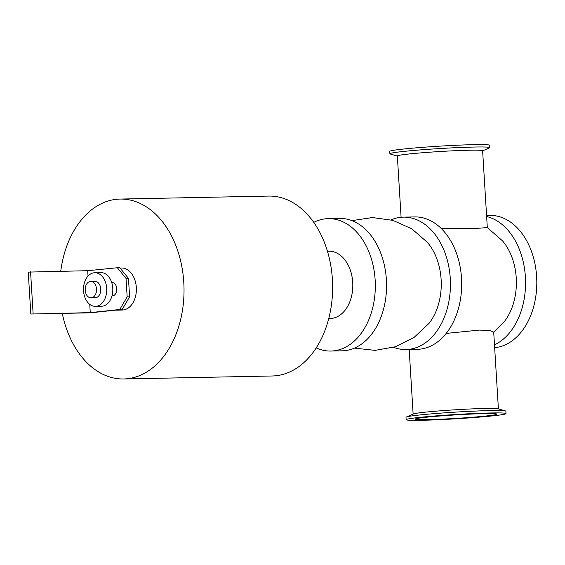 <?xml version="1.0" encoding="UTF-8"?>
<svg xmlns="http://www.w3.org/2000/svg" width="565" height="565" viewBox="0 0 565 565"><rect width="100%" height="100%" fill="white"/><g stroke="black" fill="none" stroke-linecap="round" stroke-linejoin="round"><path stroke-width="0.85" d="M313.73 222.391A66.218 45.751 88.9 0 1 325.532 218.81A66.218 45.751 88.9 0 1 328.237 218.641L339.48 218.415A66.218 45.751 88.9 0 1 386.552 283.701A66.218 45.751 88.9 0 1 342.143 350.823L330.899 351.049A66.218 45.751 88.9 0 1 316.245 347.892M328.237 218.641A66.218 45.751 88.9 0 1 375.308 283.927A66.218 45.751 88.9 0 1 330.899 351.049M328.774 318.505L330.243 318.476A33.632 23.236 -91.1 0 0 352.722 282.387A33.632 23.236 -91.1 0 0 328.894 251.22L327.425 251.248M391.044 219.849A66.218 45.751 88.9 0 1 400.656 217.306A66.218 45.751 88.9 0 1 403.361 217.137L414.604 216.911A66.218 45.751 88.9 0 1 461.676 282.196A66.218 45.751 88.9 0 1 417.267 349.318L406.016 349.544A66.218 45.751 88.9 0 1 393.607 347.327M403.361 217.137A66.218 45.751 88.9 0 1 450.432 282.422A66.218 45.751 88.9 0 1 406.016 349.544M354.46 348.111L375.054 350.371L395.451 346.74L413.983 337.503L429.054 323.328A52.919 36.563 -91.1 0 0 427.43 242.399L411.807 228.846L392.915 220.357L372.384 217.553L351.896 220.632M486.635 216.515A66.218 45.751 88.9 0 1 525.394 276.991A66.218 45.751 88.9 0 1 494.488 344.862M493.245 332.898L504.178 321.824A52.919 36.563 -91.1 0 0 502.553 240.895L487.313 227.582L473.639 228.627L441.223 228.493M486.571 215.463L489.728 215.399A66.218 45.751 88.9 0 1 536.75 279.039A66.218 45.751 88.9 0 1 494.658 347.68M60.73 271.249A89.969 62.157 88.9 0 1 120.048 199.064L268.658 196.076A89.969 62.157 88.9 0 1 332.608 284.788A89.969 62.157 88.9 0 1 272.266 375.986L123.664 378.967A89.969 62.157 88.9 0 1 62.27 313.391M120.048 199.064A89.969 62.157 88.9 0 1 184.006 287.769A89.969 62.157 88.9 0 1 123.664 378.967M506.021 413.58L505.873 411.193A50.031 2.147 176.5 0 0 505.506 410.96A50.031 2.147 176.5 0 0 455.8 412.104A50.031 2.147 176.5 0 0 406.327 417.027A50.031 2.147 176.5 0 0 405.995 417.302L406.143 419.689A50.031 2.147 176.5 0 0 437.593 419.76A50.031 2.147 176.5 0 0 492.242 415.911A50.031 2.147 176.5 0 0 506.021 413.58A50.031 2.147 176.5 0 0 455.948 414.491A50.031 2.147 176.5 0 0 406.143 419.689M406.327 417.027L413.418 413.961A42.714 1.829 -3.5 0 1 455.658 409.759A42.714 1.829 -3.5 0 1 498.097 408.785L505.506 410.96M482.623 150.855L489.417 147.917A50.031 2.147 176.5 0 0 489.749 147.642A50.031 2.147 176.5 0 0 439.683 148.56A50.031 2.147 176.5 0 0 389.878 153.751A50.031 2.147 176.5 0 0 390.238 153.984L397.35 156.067M489.749 147.642L489.608 145.254A50.031 2.147 176.5 0 0 439.535 146.166A50.031 2.147 176.5 0 0 389.73 151.364L389.878 153.751M487.313 227.603L482.616 150.749A42.714 1.829 176.5 0 0 439.867 151.526A42.714 1.829 176.5 0 0 397.343 155.961L401.094 217.264M485.738 416.038A41.033 1.759 176.5 0 0 497.038 414.131A41.033 1.759 176.5 0 0 455.976 414.88A41.033 1.759 176.5 0 0 415.12 419.138A41.033 1.759 176.5 0 0 440.919 419.195A41.033 1.759 176.5 0 0 485.738 416.038M446.216 333.406L479.304 330.108L489.876 330.483L493.704 332.121L498.401 408.876M117.216 267.57L126.037 278.446L128.467 278.397L119.646 267.52L87.695 270.706L88.027 276.073M128.467 278.397L129.597 296.844L127.167 296.893L119.78 309.493L122.21 309.443L129.597 296.844M126.037 278.446L127.167 296.893M122.21 309.443L90.379 312.826L30.814 314.027L90.259 312.629L119.78 309.493M89.757 304.351L90.259 312.629M111.976 295.94L112.266 295.933A6.724 4.647 -91.1 0 0 116.778 289.118A6.724 4.647 -91.1 0 0 111.997 282.486L111.701 282.493M87.695 270.706L28.25 272.097L30.814 314.027M30.567 271.85L33.13 313.78M85.216 290.233A8.2 5.664 88.9 0 1 90.697 281.441A8.2 5.664 88.9 0 1 96.523 289.52A8.2 5.664 88.9 0 1 91.022 297.833A8.2 5.664 88.9 0 1 85.216 290.233M90.697 281.441L94.948 281.356A8.2 5.664 88.9 0 1 100.775 289.435A8.2 5.664 88.9 0 1 95.28 297.748L91.022 297.833M83.535 290.777A16.816 11.618 88.9 0 1 94.779 272.74A16.816 11.618 88.9 0 1 106.729 289.315A16.816 11.618 88.9 0 1 95.45 306.364A16.816 11.618 88.9 0 1 83.535 290.777M94.779 272.74L100.853 272.613A16.816 11.618 88.9 0 1 112.809 289.195A16.816 11.618 88.9 0 1 101.531 306.244L95.45 306.364M120.055 268.022L121.433 267.994A21.018 14.521 88.9 0 1 136.377 288.722A21.018 14.521 88.9 0 1 122.28 310.03L115.415 310.171M409.18 349.481L413.128 414.089"/></g></svg>
